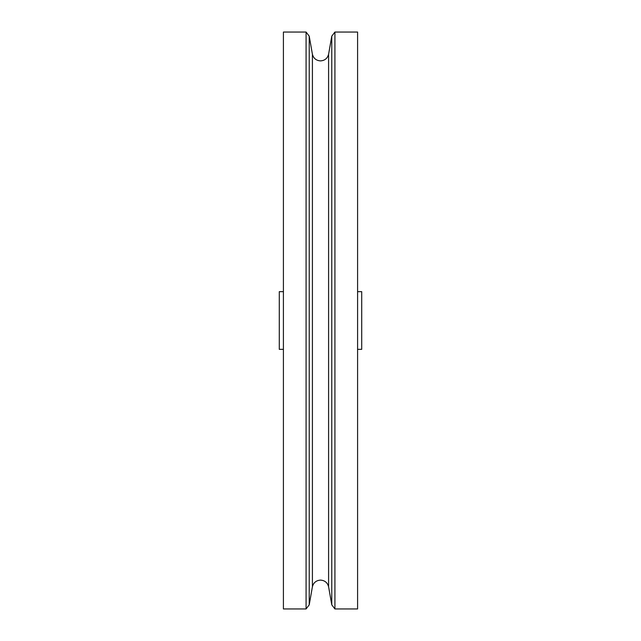 <?xml version="1.0" encoding="UTF-8"?>
<svg xmlns="http://www.w3.org/2000/svg" width="641" height="641" viewBox="0 0 641 641"><rect width="100%" height="100%" fill="white"/><g stroke="black" fill="none" stroke-linecap="round" stroke-linejoin="round"><path stroke-width="0.96" d="M312.415 586.747L312.415 54.253C313.529 58.387 316.229 60.599 320.5 60.895C324.771 60.599 327.463 58.387 328.585 54.261L328.585 586.739C327.463 582.613 324.771 580.401 320.5 580.105C316.229 580.401 313.529 582.613 312.415 586.747L309.226 604.832L306.077 608.95L283.41 608.95L283.41 32.05L306.077 32.05L306.077 608.95M283.41 291.655L279.292 291.655L279.292 349.345L283.41 349.345M357.59 291.655L361.708 291.655L361.708 349.345L357.59 349.345M334.923 32.05L357.59 32.05L357.59 608.95L334.923 608.95L334.923 32.05L331.774 36.168L331.774 604.832L334.923 608.95M312.415 54.253L309.226 36.168L309.226 604.832M328.585 586.739L331.774 604.832M309.226 36.168L306.077 32.05M328.585 54.261L331.774 36.168"/></g></svg>
